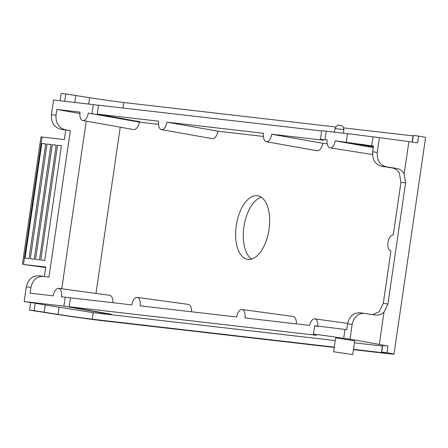 <?xml version="1.0" encoding="UTF-8"?>
<svg xmlns="http://www.w3.org/2000/svg" width="448" height="448" viewBox="0 0 448 448"><rect width="100%" height="100%" fill="white"/><g stroke="black" fill="none" stroke-linecap="round" stroke-linejoin="round"><path stroke-width="0.67" d="M251.619 259.073A32.206 16.481 98.9 0 1 244.009 226.195A32.206 16.481 98.9 0 1 261.313 197.221M353.5 349.345L381.444 352.565A25.766 0.459 -171.7 0 0 385.067 352.856A25.766 0.459 -171.7 0 0 381.702 352.134L386.982 352.755A34.782 0.622 8.3 0 1 393.994 354.161A34.782 0.622 8.3 0 1 389.094 353.769L353.45 349.653M334.247 347.441L99.882 320.398A34.782 0.622 8.3 0 1 53.71 313.891L29.546 310.122L34.143 310.654L35.224 303.218L44.75 304.898M317.794 326.11A8.053 4.122 -81.1 0 0 314.776 318.881A8.053 4.122 -81.1 0 0 309.646 325.416L244.916 317.946A8.053 4.122 -81.1 0 0 242.021 309.512A8.053 4.122 -81.1 0 0 236.723 316.999L140.067 305.85A8.053 4.122 -81.1 0 0 137.178 297.416A8.053 4.122 -81.1 0 0 131.874 304.903L70.442 297.814L69.143 306.74L111.401 314.328M386.982 352.755L387.968 346.007L350.011 339.147L352.162 324.402L347.57 323.876L346.724 329.694L344.938 329.487L343.689 338.419A32.206 0.862 -170.8 0 0 313.37 334.404A32.206 0.862 -170.8 0 0 316.422 335.272L69.143 306.74M321.608 130.928L98.543 105.19L97.244 114.117L139.502 121.699M377.261 152.342C376.824 160.132 379.77 164.948 386.109 166.774L396.816 168.459C399.958 169.03 402.41 170.862 404.163 173.953L405.58 182.885L400.938 182.353L399.358 173.046C397.606 170.173 395.226 168.47 392.224 167.933L381.517 166.247C375.178 164.416 372.232 159.606 372.674 151.81L377.261 152.342L379.411 137.598L373.01 136.858L371.65 145.779L335.255 140.84A8.053 4.122 -82.3 0 1 330.098 147.868A8.053 4.122 -82.3 0 1 327.079 139.899L320.505 139.378L323.361 140.207L271.712 134.243A8.053 4.122 -81.1 0 1 266.33 141.719A8.053 4.122 -81.1 0 1 263.519 133.302L166.869 122.147A8.053 4.122 -81.1 0 1 161.482 129.623A8.053 4.122 -81.1 0 1 158.676 121.201L97.244 114.117M108.931 313.807C115.041 314.832 107.934 314.014 103.69 313.202L63.902 306.135L65.201 297.209L61.432 296.778A8.053 4.122 -81.1 0 0 58.542 288.344A8.053 4.122 -81.1 0 0 53.239 295.831L30.066 293.154L30.918 287.336L26.326 286.81C28.157 279.233 32.497 275.565 39.351 275.806M63.902 306.135L24.175 301.549L26.326 286.81M372.674 151.81L373.52 145.992L371.65 145.779M350.011 339.147L343.689 338.419M393.994 354.161L425.6 137.486A34.782 0.622 8.3 0 0 418.594 136.086L417.609 142.834L379.411 137.598M359.761 312.766L375.805 315.084M364.728 313.348C358.154 313.141 353.965 316.826 352.162 324.402M375.43 315.034C378.599 315.459 381.461 314.468 384.014 312.06L387.918 303.968L383.275 303.43L379.114 311.825L372.708 314.608M405.58 182.885L387.918 303.968M347.57 323.876C349.373 316.294 353.562 312.609 360.136 312.816M400.938 182.353L393.271 234.926A8.053 4.122 -81.1 0 0 388.03 242.295A8.053 4.122 -81.1 0 0 390.818 250.841A8.053 4.122 -81.1 0 0 390.947 250.858L383.275 303.43M317.778 326.351C306.622 324.744 325.052 326.872 344.938 329.487M327.214 143.808L322.907 143.31A9.094 4.654 98.9 0 1 317.005 150.724L266.33 141.719M271.712 134.243L322.907 143.31M137.032 121.184C143.142 122.209 136.035 121.391 131.79 120.579L88.234 113.075A8.053 4.122 -81.1 0 1 82.846 120.551A8.053 4.122 -81.1 0 1 80.041 112.129L56.868 109.458L79.901 113.518M65.201 297.209L70.426 297.92M88.234 113.075L139.429 122.136L158.547 124.342M166.869 122.147L218.064 131.214L263.39 136.444M320.505 139.378L321.63 130.766A32.206 0.286 7.4 0 1 326.155 131.208L347.452 133.661A32.206 0.286 7.4 0 1 373.01 136.858M44.402 276.405L45.769 267.03L23.486 264.46L42.084 137.004L64.361 139.574L65.755 130.015L60.732 129.231C54.118 127.372 51.016 122.539 51.43 114.744L53.581 100.005L93.302 104.586L92.002 113.512M51.43 114.744L56.017 115.276L56.868 109.458M98.526 105.297L93.302 104.586M75.79 95.547L89.634 97.703A25.766 0.459 -171.7 0 0 123.838 102.525L335.558 126.952M74.782 102.452L75.796 95.502L65.75 93.979L64.68 101.282L65.75 93.979L61.158 93.447L60.094 100.755M335.244 340.598L93.178 312.67L45.237 304.987M45.248 304.914L44.19 312.172L43.691 312.144L58.027 314.378A25.766 0.459 -171.7 0 0 92.226 319.194L334.292 347.127M23.486 264.46L45.69 267.562M24.175 301.549L35.224 303.218L34.138 310.654L44.19 312.172M382.586 346.063L354.452 342.815M381.702 352.134L382.687 345.38L387.968 346.007M352.738 354.553L354.704 341.068C355.684 340.922 337.54 337.982 336.991 338.078L335.625 337.988L333.614 351.758L352.738 354.553L333.614 351.758M38.959 275.75L48.961 277.116L70.347 130.542L60.732 129.231M43.938 276.332C37.089 276.097 32.749 279.765 30.918 287.336M56.017 115.276C55.608 123.071 58.71 127.898 65.324 129.763M161.482 129.623L212.162 138.628A9.094 4.654 -81.1 0 0 218.064 131.214M82.846 120.551L133.526 129.55A9.094 4.654 -81.1 0 0 139.429 122.136M58.542 288.344L109.542 295.282A9.094 4.654 98.9 0 1 112.986 302.725M137.178 297.416L188.177 304.354A9.094 4.654 98.9 0 1 191.621 311.797M242.021 309.512L293.026 316.45A9.094 4.654 98.9 0 1 296.47 323.893M236.258 225.658A32.206 16.481 -81.1 0 0 247.649 259.364A32.206 16.481 -81.1 0 0 269.024 229.438A32.206 16.481 -81.1 0 0 257.628 195.726A32.206 16.481 -81.1 0 0 236.258 225.658M30.632 302.691L29.546 310.122M335.255 140.84L373.29 147.582M373.313 147.42L354.822 143.931L373.458 146.429M40.802 259.974L57.534 145.264L61.466 145.718L44.733 260.428L40.802 259.974M35.56 259.37L52.293 144.659L56.224 145.113L39.491 259.823L35.56 259.37M30.313 258.765L47.051 144.054L50.982 144.508L34.25 259.218L30.313 258.765M25.071 258.16L41.81 143.45L45.741 143.903L29.002 258.614L25.071 258.16M65.755 130.015L70.347 130.542M42.084 137.004L40.992 136.914L22.4 264.37M41.81 143.45L45.724 144.021M47.051 144.054L50.966 144.626M52.293 144.659L56.207 145.23M57.534 145.264L61.449 145.835M343.706 127.893L413.05 135.895A25.766 0.459 -171.7 0 0 413.246 135.918M418.594 136.086L413.308 135.464L412.345 142.094M404.163 173.953L408.878 141.618M379.299 344.389L384.014 312.06M346.343 142.122L347.452 133.661M88.71 104.059L89.634 97.703M59.041 307.418L58.027 314.378M86.212 121.15L61.757 288.781M95.984 293.434L120.238 127.193M93.178 312.67L92.226 319.194M382.396 346.041L381.444 352.565M123.038 108.018L123.838 102.525M412.149 142.066L413.05 135.895M325.046 139.664L326.155 131.208M341.734 129.405L334.981 128.492C338.923 122.41 338.811 126.252 340.368 125.362C341.023 126.302 342.502 123.631 343.907 129.791L341.734 129.405M386.109 166.774L381.517 166.247M396.816 168.459L392.224 167.933M103.74 312.883L103.69 313.202M131.841 120.26L131.79 120.579M314.754 325.836L313.37 334.404M343.409 133.196L343.907 129.791M334.443 132.166L334.981 128.492M330.098 147.868L372.518 154.515M314.776 318.881L347.654 323.355"/></g></svg>
